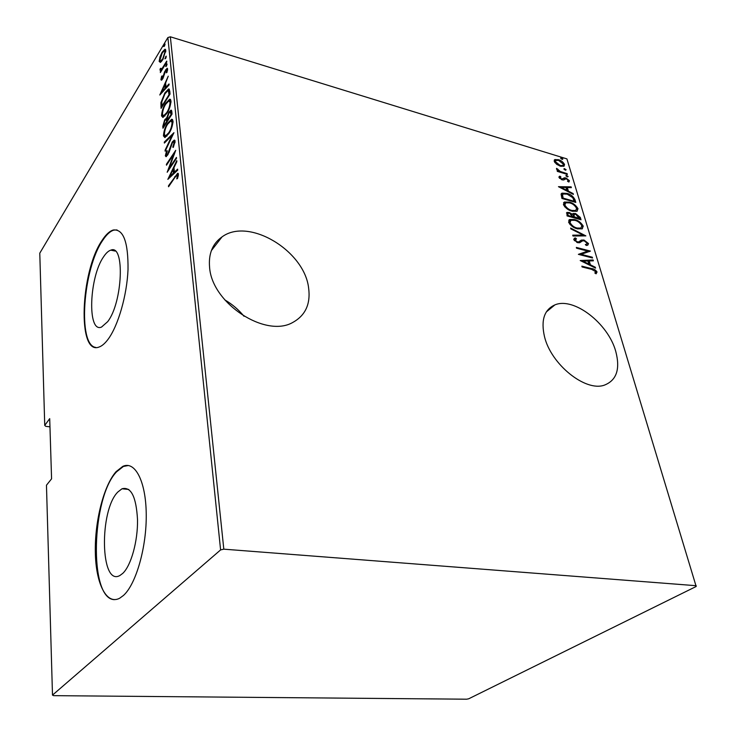 <?xml version="1.0" encoding="UTF-8"?>
<svg xmlns="http://www.w3.org/2000/svg" width="736" height="736" viewBox="0 0 736 736"><rect width="100%" height="100%" fill="white"/><g stroke="black" fill="none" stroke-linecap="round" stroke-linejoin="round"><path stroke-width="1.1" d="M308.596 287.804C304.29 250.626 248.63 217.028 222.005 236.918C212.548 243.644 208.408 253.782 209.585 267.306C211.885 303.453 265.705 338.367 292.882 322.386C305.523 315.358 310.758 303.83 308.596 287.804M244.021 316.287C238.602 309.663 232.18 304.189 224.756 299.865M615.756 351.385C608.12 323.316 573.666 296.728 554.87 304.906C544.235 309.663 540.776 320.234 544.493 336.637C550.979 364.283 585.286 391.948 604.247 385.195C616.584 380.429 620.42 369.159 615.756 351.385M122.792 573.353C131.109 565.57 137.89 541.135 137.522 519.763C136.243 496.745 131.072 486.422 122.001 488.778L117.889 491.97C99.084 510.241 100.234 587.024 119.95 575.469L122.792 573.353M107.64 321.706C122.746 302.57 125.019 243.634 110.786 250.157C108.468 250.875 106.113 253.018 103.721 256.597C89.166 276.8 87.06 333.334 101.522 327.078L107.64 321.706M108.128 339.222C118.174 325.726 126.951 295.366 128.018 269.588C128.303 242.089 123.4 228.896 113.298 230C109.636 231.095 105.938 234.499 102.194 240.221C80.298 271.299 77.105 356.39 99.204 346.978C102.092 345.929 105.064 343.344 108.128 339.222M117.024 229.926L113.859 230.12C110.198 231.214 106.49 234.618 102.746 240.332C82.892 268.695 77.39 345.294 95.754 347.42M123.482 595.442C136.178 584.08 146.777 546.646 146.234 513.811C145.829 480.866 134.9 460.598 122.783 466.376L116.058 471.675C103.721 485.65 94.686 521.3 95.33 552.368C95.846 583.501 106.435 605.36 119.683 598.221L123.482 595.442M128.377 465.502L123.4 466.449L116.674 471.739C91.531 497.104 88.568 599.03 114.338 599.647M44.74 425.39L49.708 418.637L51.575 478.823L46.46 485.217L52.495 695.106L53.654 695.658L466.624 699.2L468.722 698.777L696.182 586.482L566.913 158.893L170.356 36.8L223.808 549.166L220.598 549.912L167.872 37.545L39.781 253.175L44.74 425.39L45.788 426.337L49.965 426.852M556.591 164.257L554.217 161.359L554.797 159.629L558.458 159.703C561.034 160.356 563.058 161.957 564.558 164.505L563.988 166.262L560.4 166.198L556.591 164.257M567.373 174.395L557.354 171.396L557.134 170.669L558.615 171.111L556.471 168.967L556.6 168.351L560.317 171.488L567.152 173.668L567.373 174.395M558.964 177.394L559.912 176.162L560.924 176.934L560.216 177.79L561.835 179.069L564.512 177.799L565.975 177.965L569.416 180.67L568.946 181.958L567.53 181.304L568.201 180.329L566.242 178.71L563.564 179.989L562.102 179.823L558.964 177.394M574.991 199.741L575.8 202.418L561.927 198.462L561.099 194.092L561.964 193.163L566.95 193.393C570.474 194.102 573.151 196.208 574.991 199.741L574.319 200.348L574.853 202.152M581.017 219.779L567.06 215.915L566.922 212.437L569.241 212.492L572.507 214.305L573.151 213.495L575.543 213.55L580.308 217.424L581.017 219.779M585.865 235.888L572.985 236.026L572.728 235.17L583.151 235.069L570.878 228.896L570.63 228.05L585.865 235.888M592.278 257.195L592.508 257.986L578.376 254.352L587.705 251.105L576.564 248.207L576.334 247.416L590.438 251.086L581.182 254.343L592.278 257.195L591.606 257.747M591.551 269.33L582.084 266.966L581.854 266.156L591.459 268.566C593.63 268.677 595.488 269.808 597.052 271.97L596.096 273.81L594.863 273.047L595.59 271.547L591.551 269.33M696.219 585.709L223.808 549.166M580.198 260.535L593.106 259.964L593.363 260.829L589.232 260.949L590.392 264.822L595.295 267.242L595.562 268.116L580.198 260.535M588.506 243.57L587.76 245.171L586.27 245.484L585.332 244.527L586.463 244.269L587.07 243.174L584.172 240.792L582.47 240.893L579.655 242.742L577.65 242.678L573.712 239.642L574.393 238.243L575.414 237.93L576.5 238.896L575.193 240.12L577.364 241.877L578.873 241.831L581.293 240.12L583.961 240.019L588.506 243.57L587.779 245.162M577.383 228.804C573.786 228.068 570.851 225.869 568.588 222.217L569.673 219.494L574.577 219.567C578.146 220.331 581.044 222.52 583.262 226.154L582.121 228.868L577.383 228.804M572.148 211.214C568.569 210.441 565.662 208.251 563.417 204.645L564.411 202.041L569.388 202.133C572.939 202.924 575.819 205.105 578.008 208.693L576.969 211.287L572.148 211.214M558.458 186.686L571.108 186.834L571.357 187.634L567.309 187.533L568.385 191.139L573.151 193.605L573.39 194.414L558.458 186.686M567.226 176.842L566.012 175.37L568.146 176.447L567.226 176.842M565.211 170.117L563.997 168.654L566.131 169.74L565.211 170.117M561.964 159.316L560.749 157.872L562.884 158.948L561.964 159.316M220.598 549.912L52.495 695.106M160.476 62.404L159.16 61.438L159.942 57.003L162.104 52.247L164.938 49.248L165.766 50.407L162.831 59.616L160.476 62.404M166.805 61.953L160.365 72.57L161.221 70.187L160.485 70.628L159.997 70.058L160.135 68.88L160.853 68.227L161.138 69.267L162.316 68.181L166.713 61.116L166.805 61.953M160.917 79.617L161.644 76.231L162.251 75.918L161.708 78.356L162.674 77.942L164.57 71.824L167.136 68.19L167.633 68.871L166.962 72.386L166.299 72.8L166.833 70.205L166.511 69.773L165.655 70.619L162.785 78.724L161.359 80.224L160.917 79.617L161.902 79.902M169.731 90.979L170.044 94.061L161.074 108.376L160.899 102.736L164.846 92.975L168.59 88.946L169.731 90.979M172.058 114.052L162.969 128.248L162.785 126.344L164.717 119.756L166.75 117.861L168.875 112.222L170.945 110.152L171.792 111.338L172.058 114.052M173.944 132.682L165.168 151.23L165.076 150.254L172.141 135.314L164.386 143.069L164.294 142.103L173.944 132.682M176.438 157.412L176.53 158.332L167.173 172.261L173.825 154.22L166.492 165.195L166.41 164.294L175.72 150.319L169.059 168.397L176.438 157.412M174.818 177.606L168.553 186.76L168.47 185.831L177.67 173.254L178.416 174.165L177.569 178.406L176.778 178.903L177.422 175.536L176.971 175.058L174.818 177.606M167.845 179.363L176.769 160.641L176.87 161.644L173.981 167.615L174.423 172.123L177.624 169.124L177.726 170.136L167.845 179.363M175.076 141.11L173.337 147.366L172.776 147.191L174.11 142.554L173.494 141.8L172.325 142.922L169.059 152.389L166.069 156.694L165.333 155.83L166.621 150.806L167.274 150.788L166.281 154.523L166.713 155.084L167.587 154.238L172.242 142.002L174.211 140.134L175.076 141.11M168.756 133.704L164.901 137.558L163.438 135.902C163.834 130.861 165.25 126.62 167.679 123.179L171.617 119.269L173.034 120.943C172.61 126.022 171.194 130.272 168.756 133.704M166.778 113.5L162.904 117.456L161.524 115.883C161.929 110.906 163.318 106.683 165.72 103.206L169.666 99.194L170.991 100.795C170.577 105.809 169.17 110.041 166.778 113.5M159.795 94.999L168.24 76.176L165.6 83.104L166.005 87.225L169.022 83.941L169.114 84.87L159.795 94.999M166.492 66.102L165.664 66.488L166.943 63.793L166.492 66.102M165.72 58.429L164.901 58.825L166.18 56.12L165.72 58.429M164.478 46.12L163.668 46.524L164.938 43.829L164.478 46.12M167.872 37.545L170.356 36.8M169.087 185.987L168.47 185.831M177.256 175.113L178.36 173.843M178.103 176.631L177.358 176.447M178.305 175.748L177.422 175.536M178.37 175.352L177.284 175.14M170.053 177.302L170.31 176.778M173.742 169.685L174.11 168.93M175.361 172.353L174.423 172.123M174.588 173.07L174.496 172.132M173.061 169.519L169.63 176.612L173.411 173.07L173.061 169.519L174.193 169.804M170.559 176.833L169.63 176.612M174.34 173.3L173.411 173.07M174.312 154.348L173.825 154.22M167.008 164.441L166.41 164.294M169.666 168.553L169.059 168.397M173.346 147.338L172.776 147.191M174.956 142.775L174.11 142.554M175.048 142.195L173.862 141.901M166.566 156.428L165.333 155.83M166.52 156.133L166.566 155.084M167.21 150.954L166.621 150.806M168.139 154.385L167.587 154.238M169.234 151.892L168.71 151.763M170.062 149.123L169.492 148.976M172.914 142.177L172.242 142.002M173.77 141.836L174.975 140.631M165.563 150.383L165.076 150.254M172.638 135.452L172.141 135.314M165.131 142.324L164.294 142.103M165.03 137.522L164.616 136.215L163.438 135.902M164.616 136.215L164.579 135.332M168.25 123.335L167.679 123.179M170.743 120.998L172.638 119.637M173.061 121.882L171.626 121.182M165.839 135.783L166.906 136.132M167.762 124.062C165.802 126.868 164.671 130.327 164.358 134.43L165.609 135.847L168.673 132.82C170.632 130.024 171.773 126.564 172.086 122.452L170.853 120.971L167.762 124.062M173.006 122.7L172.086 122.452M169.225 132.968L168.673 132.82M163.962 126.702L162.785 126.344M163.962 126.656L163.926 125.966M165.324 119.913L164.717 119.756M166.281 119.48L167.495 118.266M167.486 118.064L166.75 117.861M169.482 112.387L168.875 112.222M170.476 111.918L171.654 110.685M171.93 112.746L170.54 111.973M167.771 120.75L166.308 119.508M163.696 124.743L163.806 125.939L166.704 121.412L165.996 119.425L164.818 120.594L163.696 124.743M164.358 126.086L163.806 125.939M167.569 121.072L166.64 120.824M167.256 121.569L166.704 121.412M167.578 119.379L171.028 114.65L170.209 111.881L168.958 113.096L167.504 117.364L167.578 119.379M168.185 120.106L167.633 119.959M172.022 113.657L170.899 113.353M171.58 114.807L171.028 114.65M163.061 117.42L162.693 116.196L161.524 115.883M162.693 116.196L162.665 115.285M166.262 103.353L165.72 103.206M168.82 100.915L170.642 99.572M171.028 101.761L169.611 101.09M163.87 115.672L164.864 116.049M165.802 104.07C163.87 106.904 162.748 110.345 162.435 114.393L163.622 115.754L166.686 112.645C168.627 109.811 169.749 106.37 170.062 102.322L168.912 100.896L165.802 104.07M170.964 102.571L170.062 102.322M167.219 112.783L166.686 112.645M162.058 106.812L160.88 106.38M162.04 106.692L161.994 106.094M161.718 102.966L160.899 102.736M165.379 93.122L164.846 92.975M167.817 90.776L169.381 89.415M169.869 92.313L169.565 91.374L168.296 90.933M161.902 106.067L169.022 94.686L168.397 91.043L167.762 90.786L164.928 93.831L161.791 101.899L161.902 106.067L162.426 106.214M169.556 94.843L169.022 94.686M169.565 91.374L168.397 91.043M165.434 85.22L165.738 84.548M166.75 87.437L166.005 87.225M166.161 88.081L166.078 87.244M164.726 85.017L161.478 92.156L165.048 88.274L164.726 85.017L165.821 85.33M162.224 92.359L161.478 92.156M165.793 88.486L165.048 88.274M162.058 79.736L162.187 78.734M162.104 76.369L161.644 76.231M163.153 78.08L162.674 77.942M163.705 76.875L163.236 76.737M165.039 71.962L164.57 71.824M166.124 70.012L165.545 69.846M166.888 69.883L167.642 68.926M167.523 70.408L166.833 70.205M167.081 64.658L166.318 64.437M160.779 71.889L160.282 71.742M161.718 70.334L161.221 70.187M161.018 70.352L159.997 70.058M161.129 70.26L161.258 69.304M160.825 69.083L160.135 68.88M162.914 68.356L162.316 68.181M166.308 57.003L165.554 56.773M160.43 62.422L159.16 61.438M160.301 61.778L160.282 60.968M160.402 57.141L159.942 57.003M162.61 52.394L162.104 52.247M164.468 50.821L165.637 49.772M165.784 51.235L164.698 50.94M162.187 53.056L159.933 60.15L160.614 61.024L162.757 58.788L164.974 51.732L164.284 50.821L162.187 53.056M165.72 51.952L164.974 51.732M163.226 58.926L162.757 58.788M165.057 44.712L164.312 44.491M595.378 271.124L596.335 272.559L597.052 271.97M596.335 272.559L596.142 273.774M580.916 260.894L592.397 260.553L593.106 259.964M589.61 265.181L588.524 261.538L589.232 260.949M589.84 265.291L590.392 264.822M594.734 267.711L595.295 267.242M587.908 260.986L582.912 261.133L588.818 264.049L587.908 260.986M582.36 261.602L582.912 261.133M588.266 264.518L588.818 264.049M578.689 254.435L587.705 251.105M587.659 251.142L589.444 251.611M580.511 254.904L581.182 254.343M585.69 244.895L586.38 244.297M574.393 238.243L575.414 237.93M574.715 238.538L575.515 239.246M575.193 239.586L574.494 240.727L575.193 240.12M576.776 242.383L577.364 241.877M577.355 242.586L579.011 241.767M578.312 242.374L580.06 240.93M579.361 241.537L583.961 240.019M586.85 242.687L587.806 244.168M572.912 235.778L582.452 235.676L583.151 235.069M582.976 235.226L584.329 235.906M568.744 220.23L573.298 220.036M573.942 220.128L574.577 219.567M581.155 224.434L582.572 226.762L583.262 226.154M582.572 226.762L582.406 228.721M577.843 228.924L581.054 227.994M570.179 220.938L569.324 223.183L570.096 224.618M574.798 220.331L570.98 220.276L570.014 222.566C571.826 225.584 574.209 227.415 577.153 228.031L580.888 228.077L581.854 225.805C580.088 222.787 577.742 220.966 574.798 220.331M569.324 223.183L570.014 222.566M576.555 228.556L577.153 228.031M566.444 212.98L568.56 213.109L569.241 212.492M571.927 214.811L572.507 214.305M572.608 214.047L574.862 214.167L575.543 213.55M578.514 216.255L579.628 218.031L580.308 217.424M579.628 218.031L580.069 219.512M573.868 214.654L573.05 215.731L573.482 217.69M567.953 213.44L567.557 216.053M567.971 214.507L568.275 215.547L572.764 216.789L569.498 213.256L568.192 213.219L567.281 215.114M567.677 216.09L568.275 215.547M572.166 217.332L572.764 216.789M574.043 216.678L579.37 218.62L575.773 214.314L574.255 214.305L574.043 216.678L573.362 217.295M573.602 217.727L574.2 217.194M573.05 215.731L573.73 215.124M578.772 219.153L579.37 218.62M563.546 202.759L567.916 202.547M568.781 202.685L569.388 202.133M575.966 207.055L577.328 209.309L578.008 208.693M577.328 209.309L577.199 211.168M572.82 211.379L575.837 210.45M564.972 203.467L564.162 205.629L564.852 206.954M569.609 202.888L565.736 202.805L564.843 205.013C566.637 207.984 568.992 209.806 571.918 210.45L575.718 210.505L576.601 208.325C574.862 205.353 572.525 203.541 569.609 202.888M564.162 205.629L564.843 205.013M571.348 210.965L571.918 210.45M561.228 193.816L565.239 193.752M566.361 193.936L566.95 193.393M572.608 197.469L574.319 200.348M562.681 194.552L561.872 195.537L562.424 198.6M563.132 198.122L574.163 201.268L572.764 197.671L567.171 194.138L563.298 193.982L562.552 194.92L563.132 198.122L562.562 198.646M573.583 201.784L574.163 201.268M561.872 195.537L562.552 194.92M559.388 187.165L570.437 187.45L571.108 186.834M567.612 191.415L566.637 188.149L567.309 187.533M567.907 191.572L568.385 191.139M572.672 194.037L573.151 193.605M566.002 187.496L561.108 187.367L566.858 190.348L566.002 187.496M560.639 187.809L561.108 187.367M566.38 190.78L566.858 190.348M558.955 176.898L559.912 176.162M559.24 176.787L560.16 177.486M560.216 177.431L559.526 178.305M559.59 178.37L560.216 177.79M561.329 179.538L561.835 179.069M561.927 179.768L562.681 179.124M562.01 179.75L562.773 179.152M563.408 178.581L564.512 177.799M563.85 178.425L565.303 178.581L565.975 177.965M568.21 180.366L568.753 181.286L569.416 180.67M568.753 181.286L568.762 182.031M564.714 179.161L563.997 179.842M564.061 179.805L564.604 179.299M565.956 175.959L566.794 175.38M566.131 176.005L567.392 176.879M567.649 176.916L568.146 176.447M558.081 171.617L558.615 171.111M556.71 169.455L557.796 169.087M557.17 170.007L557.741 169.464M558.32 171.396L559.516 172.049M559.673 172.095L560.317 171.488M566.619 174.174L567.152 173.668M563.951 169.252L564.779 168.673M564.116 169.298L565.368 170.154M565.644 170.191L566.131 169.74M554.217 160.218L555.165 159.473M554.512 160.108L557.097 160.144M557.906 160.236L558.458 159.703M563.242 163.87L563.896 165.131L564.558 164.505M563.896 165.131L563.905 166.299M561.044 166.373L562.635 165.747M555.478 160.834L554.898 162.638M558.688 160.43L555.938 160.384L555.45 161.736L560.188 165.471L562.856 165.545L563.334 164.137L558.688 160.43M554.797 162.362L555.45 161.736M559.682 165.959L560.188 165.471M560.722 158.47L561.54 157.881M560.878 158.507L562.12 159.353M562.414 159.399L562.884 158.948M175.453 176.695L174.818 176.539M170.025 93.849L168.912 93.536M164.349 74.778L163.797 74.612M165.039 64.86L164.542 64.713M590.769 269.137L591.459 268.566M562.276 198.122L562.957 197.506M563.261 173.172L563.804 172.666M211.352 250.636L222.005 236.918M546.314 311.944L554.87 304.906M128.8 489.468L122.001 488.778M115.175 251.059L110.786 250.157M113.859 230.12L113.298 230M123.4 466.449L122.783 466.376M177.67 173.254L178.149 173.374M166.713 155.084L167.569 155.296M174.211 140.134L174.791 140.291M171.617 119.269L172.546 119.526M165.609 135.847L166.787 136.16M166.52 117.87L167.495 118.137M170.945 110.152L171.433 110.29M169.666 99.194L170.531 99.434M163.622 115.754L164.79 116.067M168.59 88.946L169.188 89.12M161.957 78.669L162.693 78.881M166.704 69.828L167.569 70.086M161.138 69.267L162.178 69.57M164.938 49.248L165.425 49.395M160.614 61.024L161.653 61.327M586.463 244.269L585.764 244.867M578.873 241.831L578.174 242.438M581.293 240.12L580.594 240.727M569.673 219.494L568.983 220.11M580.888 228.077L580.189 228.684M573.151 213.495L572.672 213.918M564.411 202.041L563.73 202.658M575.718 210.505L575.037 211.122M561.964 193.163L561.283 193.78M559.562 176.309L558.974 176.852M562.884 179.05L562.221 179.676M564.144 177.919L563.472 178.544M554.797 159.629L554.245 160.154M562.856 165.545L562.194 166.17"/></g></svg>
